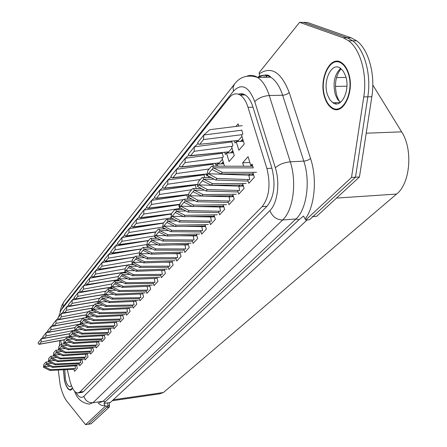 <?xml version="1.0" encoding="UTF-8"?>
<svg xmlns="http://www.w3.org/2000/svg" width="447" height="447" viewBox="0 0 447 447"><rect width="100%" height="100%" fill="white"/><g stroke="black" fill="none" stroke-linecap="round" stroke-linejoin="round"><path stroke-width="0.67" d="M324.874 97.971C318.041 79.817 330.305 53.713 341.977 63.005C344.659 64.977 346.783 68.162 348.33 72.548C355.326 90.925 343.028 116.533 331.87 108.157C328.858 106.179 326.528 102.788 324.874 97.971M337.664 61.904L338.837 61.502L337.664 61.904M72.643 388.314L70.14 390.119C67.793 389.527 65.882 386.253 64.407 380.296L63.44 369.786M259.45 76.281L259.182 72.593L299.619 22.35L343.218 37.788L348.615 40.772C360.461 49.343 367.4 74.582 363.769 96.91L351.526 177.448L305.731 220.019L303.535 216.046L298.948 219.779L105.319 401.708L103.916 403.423L105.319 406.295L85.567 424.65L67.028 401.473C64.167 397.757 61.882 392.226 60.177 384.878L58.244 370.032M338.58 109.23L337.418 108.867L338.58 109.23M264.032 76.236L264.378 77.314M312.844 216.655L316.755 216.259L359.449 176.984L371.848 96.742C375.519 74.493 368.563 49.354 356.65 40.811L351.219 37.839L307.329 22.451L303.485 22.4L347.224 37.811L352.638 40.789C364.517 49.349 371.468 74.537 367.814 96.826L355.499 177.213L309.514 219.728L305.731 220.019M105.319 406.295L108.191 405.87L107.481 402.903L103.916 403.423M108.191 405.87L88.338 424.225L85.567 424.65M59.384 345.933L59.708 340.642M238.257 94.155L241.654 93.613L245.057 94.809C248.398 96.954 251.03 101.039 252.957 107.056L271.888 168.089C275.816 184.259 274.218 196.954 267.082 206.179L83.483 391.633L80.851 392.578M240.335 95.038L242.788 93.814M299.619 22.35L303.485 22.4L347.224 37.811L352.638 40.789C364.517 49.349 371.468 74.537 367.814 96.826L355.499 177.213L351.526 177.448M307.173 219.907L110.342 402.49L107.481 402.903M64.804 369.719L65.424 379.19C66.553 383.727 68.005 386.219 69.788 386.672L71.459 385.705M72.509 388.057L70.101 389.756C67.815 389.181 65.955 385.99 64.513 380.179L63.58 369.781M345.458 75.66L343.341 71.28L340.558 68.324C331.708 61.323 322.354 81.175 327.578 95.038L329.83 99.698L332.853 102.749C341.407 109.213 350.778 89.651 345.458 75.66M341.117 108.062L340.525 107.783M336.144 103.833L335.379 102.693M348.029 72.878C354.845 90.791 342.86 115.762 331.97 107.587C329.037 105.66 326.768 102.352 325.159 97.664C318.493 79.957 330.45 54.512 341.821 63.563C344.447 65.491 346.514 68.592 348.029 72.878M340.782 62.904L341.379 62.602M242.984 141.369L236.256 141.632L238.86 150.265L244.258 144.035L241.62 135.346L242.883 133.865L241.71 130.01M238.81 126.088L238.122 123.836L235.955 126.44M247.672 179.51L248.811 183.298L254.36 177.308L252.846 172.324M252.471 165.396L250.773 165.479L248.096 156.673L242.637 162.809L243.665 166.223M253.678 175.068L248.811 175.33M249.851 162.457L242.637 162.809M233.133 152.757L226.528 153.047L229.06 161.563L234.278 155.539L231.714 146.968L232.932 145.532L231.792 141.733M237.636 190.433L238.743 194.16L244.107 188.371L242.643 183.488M243.403 186.019L238.771 186.293M224.489 166.189L222.137 158.204L223.316 156.819L222.204 153.07M223.601 163.775L217.119 164.088L217.734 166.178M227.931 200.988L229.009 204.665L234.194 199.071L232.781 194.283M233.468 196.613L229.065 196.892M208.375 176.04L208.805 177.532M218.538 211.207L219.589 214.834L224.606 209.414L223.243 204.72M223.863 206.866L219.673 207.151M199.932 187.729L200.15 188.494M209.453 221.097L210.47 224.668L215.331 219.427L214.007 214.823M214.571 216.789L210.582 217.08M200.647 230.674L201.642 234.2L206.346 229.121L205.067 224.601M205.581 226.405L201.776 226.696M192.115 239.955L193.082 243.431L197.647 238.508L196.406 234.077M196.864 235.725L193.238 236.016M178.649 209.408L179.616 208.09L178.649 204.592M183.846 248.957L184.79 252.382L189.21 247.61L188.008 243.257M188.427 244.766L184.969 245.051M170.899 219.337L170.687 218.566L171.296 217.857M175.827 257.684L176.744 261.065L181.035 256.433L179.867 252.158M180.242 253.533L176.939 253.818M163.367 228.953L163.004 227.607M168.038 266.149L168.938 269.491L173.101 264.998L171.966 260.791M172.302 262.037L169.15 262.322M156.042 238.262L155.847 237.513M160.484 274.374L161.356 277.671L165.401 273.307L164.295 269.172M164.597 270.301L161.59 270.58M153.142 282.359L153.997 285.611L157.925 281.375L156.852 277.308M156.439 278.392L154.243 278.604M146.013 290.12L146.845 293.327L150.661 289.209L149.616 285.214M147.901 286.32L147.108 286.398M139.078 297.657L139.894 300.831L143.604 296.83L142.587 292.897M132.334 304.994L133.133 308.128L136.737 304.234L135.748 300.362M118.919 280.47L117.835 280.576L117.924 280.917M125.78 312.129L126.557 315.224L130.066 311.436L129.099 307.625M111.672 288.069L111.828 288.695M119.394 319.069L120.159 322.131L123.573 318.443L122.634 314.688M113.18 325.829L113.929 328.852L117.254 325.265L116.337 321.566M107.129 332.412L107.861 335.395L111.096 331.903L110.202 328.26M101.234 338.826L101.95 341.776L105.106 338.373L104.229 334.781M95.49 345.073L96.189 347.989L99.262 344.676L98.413 341.139M89.886 351.169L90.573 354.052L93.574 350.817L92.741 347.33M80.399 324.611L80.65 324.204M84.427 357.108L85.098 359.958L88.025 356.807L87.21 353.365M79.097 362.903L79.756 365.724L82.611 362.646L81.812 359.254M73.9 368.557L74.548 371.345L77.331 368.345L76.549 364.998M243.196 93.937L240.531 95.289M67.318 369.602L69.665 379.805C71.649 387.784 74.236 392.198 77.437 393.053L79.879 392.08L262.132 206.631C269.223 197.401 270.809 184.678 266.887 168.48L248.018 107.319C246.096 101.285 243.47 97.195 240.151 95.043C236.2 92.786 232.529 93.714 229.138 97.837L60.921 310.341L58.496 317.202M60.63 340.48L61.462 344.089M234.407 141.017L235.027 143.085L236.256 141.632M224.74 152.449L225.338 154.45L226.528 153.047M215.398 163.501L215.962 165.446L217.119 164.088M206.346 174.196L206.894 176.09L207.391 175.503M213.549 166.172L212.928 164.032M204.776 177.543L203.944 174.654M196.261 188.522L195.244 184.935M187.243 199.138L187.813 198.474L186.812 194.903M170.955 214.828L170.737 214.029M123.048 272.581L123.143 272.955M117.527 280.934L117.835 280.576M116.695 280.079L116.918 280.962M110.884 288.734L111.515 287.991M110.51 287.376L110.845 288.734M115.209 281.029L115.035 280.336M104.486 294.484L104.615 295.003M109.185 288.801L108.895 287.633M103.318 296.361L102.916 294.735M97.591 303.709L97.094 301.658M92.009 310.849L91.417 308.396M86.087 317.823L86.45 317.336M86.092 315.839L85.885 314.973M253.265 167.988L252.063 164.055L250.773 165.479M340.201 62.614L340.798 62.273M359.449 176.984L355.499 177.213L312.967 216.538L312.135 216.706M267.574 75.381L266.043 76.99L265.831 74.973M106.537 407.396L88.338 424.225L91.099 423.801L109.398 406.971L106.537 407.396M109.342 402.635L109.398 406.971M372.804 84.991L401.652 131.854C413.207 149.41 410.251 183.538 396.601 194.054L163.44 392.505L159.691 393.846L112.219 400.747M340.541 108.409L339.949 108.09M44.147 338.217L43.823 338.373L42.817 336.859L45.991 332.881L45.974 335.943L44.147 338.217L69.738 333.697M47.857 331.16L45.991 332.881M80.337 323.986L50.936 329.757L48.723 332.25L47.706 330.73L50.964 326.651L59.216 325.03M50.936 329.757L50.964 326.651L52.875 324.891M54.104 325.807L53.746 325.975L52.718 324.444L56.054 320.259L56.02 323.416L54.104 325.807L80.46 321.281M58.021 318.454L56.054 320.259M59.272 319.365L58.898 319.538L57.859 318.001L61.278 313.71L61.245 316.912L59.272 319.365L86.193 314.817M63.295 311.855L61.278 313.71M64.575 312.755L64.184 312.934L63.128 311.391L66.642 306.983L66.597 310.24L64.575 312.755L92.121 308.173M68.715 305.083L66.642 306.983M70.017 305.971L69.603 306.156L68.542 304.603L72.146 300.082L72.096 303.39L70.017 305.971L98.251 301.351M74.275 298.132L72.146 300.082M56.864 357.46L51.629 357.801L58.199 360.83L57.495 361.634L50.924 358.611L51.617 357.796L50.902 356.203L48.712 358.533L48.377 361.606L49.058 360.802L55.473 363.953L80.672 362.835L80.231 360.114M55.473 363.953L54.78 364.746L48.377 361.606M79.275 363.651L54.78 364.746M50.924 358.611L49.058 360.802L55.126 360.545M58.199 360.83L84.12 359.103M81.985 359.997L57.495 361.634M56.696 351.834L63.351 354.907L62.63 355.734L55.987 352.672L56.696 351.834L55.964 350.23L53.718 352.622L53.372 355.739L54.07 354.918L60.563 358.114L86.02 357.041L85.556 354.248M60.563 358.114L59.853 358.93L53.372 355.739M84.606 357.879L59.853 358.93M55.987 352.672L54.07 354.918L60.306 354.661M63.351 354.907L89.551 353.214M87.388 354.125L62.63 355.734M67.441 345.386L61.915 345.727L68.637 348.839L67.899 349.688L61.172 346.576L61.904 345.721L61.166 344.112L58.848 346.559L58.49 349.727L59.211 348.878L65.776 352.124L91.501 351.102L91.02 348.23M65.776 352.124L65.05 352.962L58.49 349.727M90.076 351.957L65.05 352.962M61.172 346.576L59.211 348.878L65.625 348.632M68.637 348.839L95.122 347.179M92.926 348.112L67.899 349.688M72.934 339.111L67.257 339.452L74.062 342.614L73.308 343.48L66.497 340.323L67.246 339.446L66.497 337.826L64.111 340.34L63.748 343.553L64.485 342.687L71.123 345.984L97.122 345.011L96.619 342.061M71.123 345.984L70.38 346.838L63.748 343.553M95.686 345.889L70.38 346.838M66.497 340.323L64.485 342.687L71.084 342.452M74.062 342.614L100.832 340.988M98.608 341.938L73.308 343.48M72.727 333.004L79.627 336.222L78.851 337.111L71.961 333.909L72.727 333.004L71.967 331.383L69.514 333.965L69.134 337.222L69.894 336.334L76.616 339.681L102.883 338.77L102.363 335.731M76.616 339.681L75.85 340.564L69.134 337.222M101.435 339.664L75.85 340.564M71.961 333.909L69.894 336.334L76.694 336.11M79.627 336.222L106.693 334.641M104.43 335.608L78.851 337.111M84.377 326.07L78.37 326.399L85.343 329.662L84.544 330.579L77.571 327.321L78.359 326.394L77.588 324.762L75.057 327.416L74.671 330.724L75.448 329.813L82.248 333.216L108.8 332.361L108.252 329.232M82.248 333.216L81.466 334.116L74.671 330.724M107.341 333.272L81.466 334.116M77.571 327.321L75.448 329.813L82.449 329.601M85.343 329.662L112.711 328.12M110.415 329.115L84.544 330.579M75.604 299.009L75.174 299.199L74.096 297.641L77.795 292.997L77.733 296.355L75.604 299.009L104.576 294.349M79.985 290.997L77.795 292.997M81.343 291.857L80.885 292.053L79.795 290.489L83.6 285.722L83.533 289.131L81.343 291.857L111.113 287.158M85.852 283.666L83.6 285.722M118.187 276.553L89.489 281.711L86.757 284.717L85.656 283.141L89.562 278.241L111.208 274.374M89.489 281.711L89.562 278.241L91.881 276.129M125.825 272.363L125.389 272.871M125.059 272.273L125.21 272.877M93.3 276.961L92.792 277.174L91.674 275.592L95.692 270.558L95.608 274.084L93.3 276.961L125.322 272.106M98.077 268.384L95.692 270.558M132.949 264.021L132.446 264.613M131.904 261.009L101.899 266.239L98.988 269.418L97.865 267.831L101.994 262.652L127.842 258.176M101.899 266.239L101.994 262.652L104.453 260.422M129.842 264.697L132.737 264.266L131.032 264.658M140.297 255.421L139.715 256.103M139.162 252.89L108.375 258.17L105.363 261.439L104.229 259.847L108.481 254.522L136.503 249.756M108.375 258.17L108.481 254.522L111.007 252.225M147.862 246.56L147.208 247.331M146.689 244.531L115.035 249.862L112.521 253.002L111.923 253.237L110.778 251.639L115.153 246.152L145.392 241.101M115.035 249.862L115.153 246.152L117.762 243.794M155.668 237.418L154.93 238.29M119.304 244.543L118.673 244.788L117.516 243.185L122.02 237.541L121.897 241.319L119.304 244.543L148.644 240.497M124.713 235.105L122.02 237.541M163.256 228.54L162.898 228.965M162.579 227.059L128.959 232.513L126.294 235.837L125.618 236.089L124.456 234.485L129.094 228.668L163.06 223.204M128.959 232.513L129.094 228.668L131.871 226.165M133.491 226.869L132.776 227.126L131.608 225.517L136.385 219.522L136.24 223.439L133.491 226.869L163.496 222.958M139.252 216.946L136.385 219.522M179.202 208.576L143.744 214.091L140.906 217.622L140.151 217.89L138.972 216.281L143.9 210.101L178.688 204.743M143.744 214.091L143.9 210.101L146.862 207.442M148.555 208.09L147.75 208.369L146.571 206.754L151.656 200.379L151.483 204.447L148.555 208.09L179.638 204.296M154.712 197.635L151.656 200.379M191.634 189.724L159.467 194.495L156.45 198.256L155.59 198.541L154.405 196.926L159.652 190.349L195.294 185.119M159.467 194.495L159.652 190.349L162.82 187.517M164.591 188.103L163.68 188.399L162.496 186.785L167.91 179.996L167.709 184.22L164.591 188.103L197.412 184.387M171.184 177.073L167.91 179.996M209.196 168.977L176.224 173.609L173.006 177.621L172.034 177.928L170.843 176.314L172.022 174.833L176.442 169.296L212.984 164.222M176.224 173.609L176.442 169.296L179.834 166.278M222.444 159.244L218.354 164.032M221.12 163.893L223.232 161.931M217.706 163.261L217.935 164.049M222.735 157.5L185.019 162.641L181.694 166.787L180.655 167.105L179.476 165.491L185.254 158.244L222.26 153.26M185.019 162.641L185.254 158.244L188.774 155.12M219.326 162.892L181.454 167.022M232.027 148.018L227.78 152.991M230.579 152.868L232.865 150.818M227.082 152.215L227.316 153.014M190.679 155.59L189.573 155.914L188.394 154.31L194.372 146.812L194.121 151.304L190.679 155.59L228.763 151.84L190.433 155.83M198.015 143.582L194.372 146.812M241.944 136.413L237.525 141.582M240.357 141.47L242.833 139.335M236.77 140.799L237.011 141.604M242.28 125.657L209.827 129.669L203.804 134.983L197.613 142.744L198.786 144.342L238.519 140.419M242.218 134.642L203.53 139.57L199.971 144.012M203.53 139.57L203.804 134.983M238.514 140.425L199.72 144.252M90.328 319.287L84.148 319.611L91.21 322.924L90.395 323.863L83.326 320.56L84.137 319.605L83.354 317.968L80.751 320.689L80.348 324.053L81.147 323.12L88.037 326.573L114.873 325.779L114.303 322.566M88.037 326.573L87.226 327.5L80.348 324.053M113.398 326.718L87.226 327.5M83.326 320.56L81.147 323.12L88.366 322.913M91.21 322.924L118.885 321.427M116.555 322.443L90.395 323.863M90.076 312.632L97.239 316.001L96.401 316.968L89.244 313.61L90.076 312.632L89.283 310.983L86.595 313.783L86.187 317.202L87.009 316.241L93.976 319.75L121.103 319.024L120.511 315.716M93.976 319.75L93.149 320.706L86.187 317.202M119.623 319.985L93.149 320.706M89.244 313.61L87.009 316.241L94.446 316.051M97.239 316.001L125.233 314.554M122.858 315.593L96.401 316.968M102.743 305.156L96.194 305.469L103.436 308.888L102.57 309.883L95.323 306.469L96.178 305.463L95.379 303.809L92.602 306.692L92.183 310.162L93.026 309.173L100.083 312.744L127.512 312.084L126.892 308.676M100.083 312.744L99.228 313.721L92.183 310.162M126.015 313.068L99.228 313.721M95.323 306.469L93.026 309.173L100.698 309M103.436 308.888L131.748 307.497M129.339 308.553L102.57 309.883M102.452 298.093L109.806 301.574L108.917 302.597L101.575 299.127L102.452 298.093L101.642 296.434L98.781 299.395L98.346 302.926L99.212 301.904L106.358 305.536L134.089 304.955L133.441 301.44M106.358 305.536L105.481 306.541L98.346 302.926M132.586 305.966L105.481 306.541M101.575 299.127L99.212 301.904L107.135 301.753M109.806 301.574L138.447 300.239M135.994 301.323L108.917 302.597M108.912 290.516L116.36 294.053L115.443 295.104L108.006 291.578L108.912 290.516L108.09 288.851L105.129 291.897L104.682 295.484L105.57 294.433L112.812 298.127L140.855 297.629L140.174 294.003M112.812 298.127L111.906 299.166L104.682 295.484M139.335 298.663L111.906 299.166M108.006 291.578L105.57 294.433L113.75 294.305M116.36 294.053L145.331 292.774M142.839 293.886L115.443 295.104M122.741 282.431L115.561 282.722L123.098 286.315L122.16 287.393L114.616 283.811L115.549 282.716L114.717 281.046L111.661 284.18L111.197 287.829L112.113 286.75L119.45 290.505L147.812 290.092L147.097 286.354M119.45 290.505L118.522 291.573L111.197 287.829M146.281 291.153L118.522 291.573M114.616 283.811L112.113 286.75L120.567 286.639M123.098 286.315L152.416 285.097M149.885 286.236L122.16 287.393M129.803 274.419L122.4 274.693L130.038 278.347L129.071 279.459L121.428 275.816L122.383 274.687L121.545 273.011L120.947 273.212L118.382 276.24L117.907 279.951L118.852 278.839L126.277 282.666L154.964 282.336L154.332 278.593M126.277 282.666L125.322 283.761L117.907 279.951M153.422 283.426L125.322 283.761M121.428 275.816L118.852 278.839L127.591 278.755M130.038 278.347L159.708 277.201M157.126 278.364L129.071 279.459M153.634 278.503L154.226 278.492M129.423 266.423L137.184 270.144L136.184 271.29L128.44 267.58L129.423 266.423L128.574 264.741L127.948 264.948L125.305 268.066L124.808 271.837L125.78 270.698L133.312 274.592L162.328 274.357L161.697 270.368M133.312 274.592L132.329 275.721L124.808 271.837M160.775 275.475L132.329 275.721M128.44 267.58L125.78 270.698L134.826 270.642M137.184 270.144L167.212 269.066M164.585 270.262L136.184 271.29M158.266 270.491L161.568 270.469M136.676 257.902L144.543 261.696L143.515 262.875L135.659 259.098L136.676 257.902L135.821 256.22L135.156 256.433L132.429 259.646L131.921 263.49L132.927 262.311L140.554 266.278L169.91 266.144L169.34 262.015M140.554 266.278L139.542 267.44L131.921 263.49M168.346 267.295L139.542 267.44M135.659 259.098L132.927 262.311L142.286 262.283M144.543 261.696L174.939 260.696M172.268 261.92L143.515 262.875M163.043 262.227L169.128 262.21M152.326 248.901L144.163 249.13L152.131 252.985L151.069 254.203L143.101 250.359L144.152 249.124L143.291 247.442L142.582 247.66L139.777 250.974L139.252 254.879L140.285 253.667L148.018 257.707L177.722 257.679L176.917 253.7L177.213 253.41M148.018 257.707L146.974 258.902L139.252 254.879M176.146 258.863L146.974 258.902M143.101 250.359L140.285 253.667L149.98 253.678M152.131 252.985L182.901 252.069M180.186 253.32L151.069 254.203M167.983 253.689L176.917 253.7M160.317 239.866L151.874 240.078L159.953 244.006L158.858 245.258L150.779 241.341L151.863 240.073L150.991 238.385L150.242 238.609L147.348 242.028L146.806 246.006L147.873 244.755L155.712 248.873L185.768 248.962L184.941 244.928L185.332 244.543M155.712 248.873L154.634 250.108L146.806 246.006M184.181 250.18L154.634 250.108M187.673 244.827L188.003 244.47M150.779 241.341L147.873 244.755L157.92 244.805M159.953 244.006L191.109 243.174M188.343 244.459L158.858 245.258M173.078 244.872L184.941 244.928M159.814 230.73L168.022 234.736L166.893 236.033L158.696 232.043L159.814 230.73L158.936 229.048L158.143 229.277L155.159 232.803L154.601 236.854L155.696 235.569L163.647 239.765L194.065 239.972L193.216 235.887L193.702 235.396M163.647 239.765L162.535 241.039L154.601 236.854M192.473 241.224L162.535 241.039M195.976 235.798L196.406 235.329M196.294 235.452L196.781 235.413M158.696 232.043L155.696 235.569L166.116 235.658M168.022 234.736L199.574 233.999M196.753 235.323L166.893 236.033M178.353 235.759L193.216 235.887M168.022 221.092L176.353 225.176L175.185 226.512L166.871 222.444L168.022 221.092L167.139 219.404L166.301 219.645L163.216 223.288L162.641 227.417L163.77 226.081L171.838 230.361L202.625 230.697L201.748 226.562L202.34 225.958M171.838 230.361L170.693 231.675L162.641 227.417M201.016 231.987L170.693 231.675M204.542 226.484L205.078 225.903M204.832 226.165L205.497 226.115M166.871 222.444L163.77 226.081L174.587 226.221M176.353 225.176L208.308 224.539M205.436 225.897L175.185 226.512M183.801 226.338L201.748 226.562M176.498 211.135L184.957 215.298L183.751 216.683L175.308 212.537L176.498 211.135L175.615 209.453L174.721 209.699L171.536 213.459L170.938 217.667L172.112 216.292L180.292 220.656L211.459 221.125L210.554 216.94L211.252 216.214M180.292 220.656L179.107 222.014L170.938 217.667M209.839 222.461L179.107 222.014M213.375 216.879L214.029 216.169M213.649 216.583L214.499 216.521M175.308 212.537L172.112 216.292L183.343 216.482M184.957 215.298L217.326 214.767M214.392 216.164L183.751 216.683M189.439 216.583L210.554 216.94M185.259 200.848L193.842 205.095L192.601 206.525L184.024 202.295L185.259 200.848L184.371 199.172L183.421 199.423L180.135 203.307L179.51 207.598L180.722 206.179L189.02 210.632L220.578 211.247L219.645 207.011L220.46 206.156M189.02 210.632L187.801 212.034L179.51 207.598M218.952 212.621L187.801 212.034M222.5 206.955L223.271 206.117M222.746 206.687L223.796 206.62M184.024 202.295L180.722 206.179L192.4 206.425M193.842 205.095L226.64 204.681M223.645 206.112L192.601 206.525M195.278 206.486L219.645 207.011M194.311 190.215L203.033 194.546L201.742 196.026L193.043 191.707L194.311 190.215L193.428 188.539L192.417 188.796L189.014 192.813L188.371 197.194L189.623 195.725L198.049 200.267L229.998 201.038L229.032 196.747L229.976 195.758M198.049 200.267L196.781 201.72L188.371 197.194M228.361 202.463L196.781 201.72M231.92 196.714L232.82 195.73M232.138 196.473L233.407 196.395M193.043 191.707L189.623 195.725L229.032 196.747M203.033 194.546L236.262 194.255M233.211 195.73L201.742 196.026M214.152 179.191L203.692 179.225L212.532 183.633L211.202 185.164L202.362 180.761L203.681 179.213L202.793 177.548L201.72 177.811L198.2 181.968L197.535 186.433L198.826 184.913L207.38 189.556L239.732 190.489L238.737 186.142L239.815 185.008M207.38 189.556L206.073 191.053L197.535 186.433M238.089 191.959L206.073 191.053M241.659 186.12L242.699 184.991M241.849 185.918L243.347 185.829M202.362 180.761L198.826 184.913L238.737 186.142M212.532 183.633L246.208 183.471M243.095 184.991L211.202 185.164M213.375 167.832L222.371 172.341L220.991 173.922L212.012 169.43L213.375 167.832L212.493 166.172L211.347 166.44L207.704 170.743L207.011 175.297L208.352 173.727L217.035 178.47L249.8 179.582L248.772 175.179L249.99 173.889M217.035 178.47L215.683 180.024L207.011 175.297M248.146 181.102L215.683 180.024M251.728 175.174L252.823 173.984L253.343 173.956M251.89 175L253.633 174.906M212.012 169.43L208.352 173.727L248.772 175.179M222.371 172.341L256.5 172.318M253.32 173.883L220.991 173.922M46.667 363.612L53.171 366.601L52.483 367.389L45.991 364.411L46.667 363.612L45.957 362.025L43.834 364.299L43.504 367.333L44.169 366.546L50.511 369.652L75.459 368.484L75.029 365.836M50.511 369.652L49.835 370.423L43.504 367.333M74.068 369.289L49.835 370.423M45.991 364.411L44.169 366.546L50.07 366.277M53.171 366.601L78.823 364.841M76.716 365.719L52.483 367.389M39.353 344.196L39.04 344.346L38.051 342.843L41.146 338.955L41.13 341.977L39.353 344.196L64.692 339.659M42.962 337.278L41.146 338.955M105.112 405.429C102.844 406.194 100.508 405.34 98.105 402.853M76.007 392.5C78.75 397.221 81.382 398.489 83.891 396.293L269.893 210.587C277.498 203.497 280.235 182.756 275.341 167.776L254.74 101.603C248.767 86.321 241.665 82.846 233.429 91.171L63.049 306.776L61.563 309.536M259.517 73.666C271.424 65.91 281.325 72.207 289.226 92.557L310.559 158.495C317.292 178.498 314.794 205.95 305.357 218.84M371.848 96.742L363.769 96.91M351.219 37.839L343.218 37.788M246.94 76.169C250.471 74.783 253.997 75.191 257.528 77.392C262.473 80.656 266.39 86.707 269.278 95.541L290.276 161.836C297.065 182.231 293.148 210.565 282.616 219.985L295.959 218.974C306.648 209.598 310.665 181.432 303.82 161.166L282.666 95.284C279.755 86.5 275.793 80.488 270.787 77.242C266.267 74.526 261.83 74.571 257.483 77.37M275.341 167.776C279.051 164.451 284.029 162.468 290.276 161.836L304.843 161.054L308.106 160.076L310.559 158.495M254.74 101.603C258.277 98.044 263.127 96.021 269.278 95.541L283.672 95.194L286.868 94.222L289.226 92.557M99.413 402.663L103.101 401.255L295.959 218.974L298.948 219.779M269.893 210.587C272.357 216.672 276.598 219.807 282.616 219.985L92.942 402.73L103.101 401.255L105.319 401.708M83.891 396.293C85.394 400.769 88.411 402.915 92.942 402.73L89.322 404.133C81.879 402.993 76.973 398.696 74.593 391.248M63.049 306.776L62.999 303.837L64.195 301.284L234.429 84.204L233.088 87.366L233.429 91.171M340.435 102.38L337.563 99.357L335.418 94.887C332.585 83.488 334.322 74.655 340.625 68.369M79.879 392.08L83.544 391.572M262.132 206.631L266.96 206.302M266.887 168.48L271.927 168.217M248.018 107.319L253.002 107.196M109.644 405.558L108.168 405.775M316.755 216.259L312.967 216.538M401.652 131.854L366.216 133.2M396.601 194.054L336.502 198.094M163.44 392.505L113.259 399.786M373.306 85.785L372.792 85.79M346.933 86.204L335.412 86.388M74.61 330.26L45.974 335.943M46.002 332.87L52.489 331.596M49.064 332.093L74.945 327.584M86.338 317.532L84.371 317.912M82.851 318.208L56.02 323.416M56.065 320.253L66.111 318.314M88.355 311.71L61.245 316.912M61.289 313.699L73.168 311.436M93.999 305.044L66.597 310.24M66.648 306.977L80.404 304.39M99.793 298.205L72.096 303.39M72.151 300.077L87.813 297.166M62.083 351.498L56.708 351.839M78.577 332.68L72.738 333.009M105.732 291.181L77.733 296.355M77.806 292.992L95.418 289.762M111.839 283.974L83.533 289.131M83.606 285.711L103.212 282.163M87.238 284.51L117.874 279.766M124.909 268.893L95.608 274.084M95.703 270.547L119.416 266.384M99.525 269.2L127.915 264.987M105.933 261.216L134.631 257.053M112.521 253.002L141.537 248.895M154.483 235.927L121.897 241.319M122.031 237.53L154.539 232.205M126.294 235.837L155.964 231.853M171.279 217.873L136.24 223.439M136.396 219.516L170.76 214.113M140.906 217.622L171.318 213.783M187.371 198.993L186.332 199.15M183.259 199.619L151.483 204.447M151.662 200.373L186.863 195.082M156.45 198.256L188.343 194.501M200.273 179.515L167.709 184.22M167.921 179.985L204 174.838M173.006 177.621L206.866 173.944M223.791 163.814L222.31 162.507M181.694 166.787L219.326 162.887M233.463 152.813L231.786 151.46M232.317 146.264L194.121 151.304M194.384 146.8L231.853 141.928M243.436 141.42L241.587 140.045M203.815 134.977L241.771 130.211M96.451 312.319L90.087 312.637M109.219 297.791L102.469 298.099M115.879 290.22L108.923 290.522M137.084 266.166L129.44 266.429M144.588 257.662L136.693 257.908M177.135 253.689L177.392 253.404M185.164 244.922L185.511 244.537M193.439 235.882L193.886 235.39M168.558 230.546L159.825 230.741M201.971 226.556L202.525 225.953M177.073 220.935L168.033 221.097M210.783 216.935L211.442 216.214M185.879 211.006L176.509 211.146M219.874 207.006L220.656 206.151M194.981 200.748L185.27 200.859M229.266 196.741L230.171 195.758M204.396 190.148L194.328 190.221M238.977 186.136L240.011 185.008M249.013 175.174L250.191 173.889M253.225 167.876L213.387 167.837M51.779 363.277L46.678 363.618M69.05 336.384L41.13 341.977M41.152 338.949L45.912 338.005M356.65 40.811L348.615 40.772M71.023 389.996L70.14 390.119M234.429 84.204C239.944 76.7 247.644 74.431 257.528 77.392L270.787 77.242C268.625 74.174 264.535 74.219 258.517 77.381M64.195 301.284L61.619 305.927L60.066 311.721M71.743 389.533L70.967 389.639M69.788 386.672L70.47 386.577M341.055 68.704C335.652 75.627 334.188 84.427 336.658 95.11C337.915 98.876 339.184 101.29 340.48 102.341M342.687 63.558L341.821 63.563M332.853 102.749L340.15 102.581M78.767 392.868L82.527 392.337M240.151 95.043L245.274 94.943M346.006 77.465L336.446 77.577M44.007 338.34L69.643 333.808M48.919 332.216L74.889 327.69M53.953 325.936L80.426 321.393M59.121 319.499L86.176 314.923M64.418 312.894L92.11 308.285M69.855 306.117L98.245 301.468M50.902 356.203L53.914 356.008M55.964 350.23L59.116 350.035M61.166 344.112L64.457 343.911M66.497 337.826L69.944 337.625M71.967 331.383L75.571 331.177M77.588 324.762L81.354 324.556M75.437 299.155L104.576 294.467M81.175 292.008L111.124 287.281M87.064 284.666L117.896 279.895M93.116 277.123L125.518 272.206M99.34 269.362L127.781 265.144M105.738 261.389L134.491 257.215M112.326 253.175L141.397 249.063M119.103 244.727L148.499 240.67M126.082 236.027L155.807 232.038M133.279 227.065L163.339 223.142M140.688 217.823L171.229 213.962M148.331 208.296L179.588 204.48M156.221 198.468L188.31 194.685M164.362 188.321L197.401 184.577M172.765 177.845L206.872 174.14M83.354 317.968L87.299 317.761M89.283 310.983L93.406 310.782M95.379 303.809L99.692 303.608M101.642 296.434L106.157 296.232M108.09 288.851L112.806 288.65M114.717 281.046L119.656 280.85M121.545 273.011L126.713 272.821M128.574 264.741L133.988 264.557M135.821 256.22L141.492 256.047M143.291 247.442L149.225 247.275M150.991 238.385L157.21 238.234M158.936 229.048L165.457 228.909M167.139 219.404L173.978 219.287M175.615 209.453L182.789 209.352M184.371 199.172L191.903 199.088M193.428 188.539L201.334 188.489M202.793 177.548L211.101 177.526M212.493 166.172L252.728 166.239M45.957 362.025L48.84 361.835M39.213 344.313L64.603 339.765"/></g></svg>
